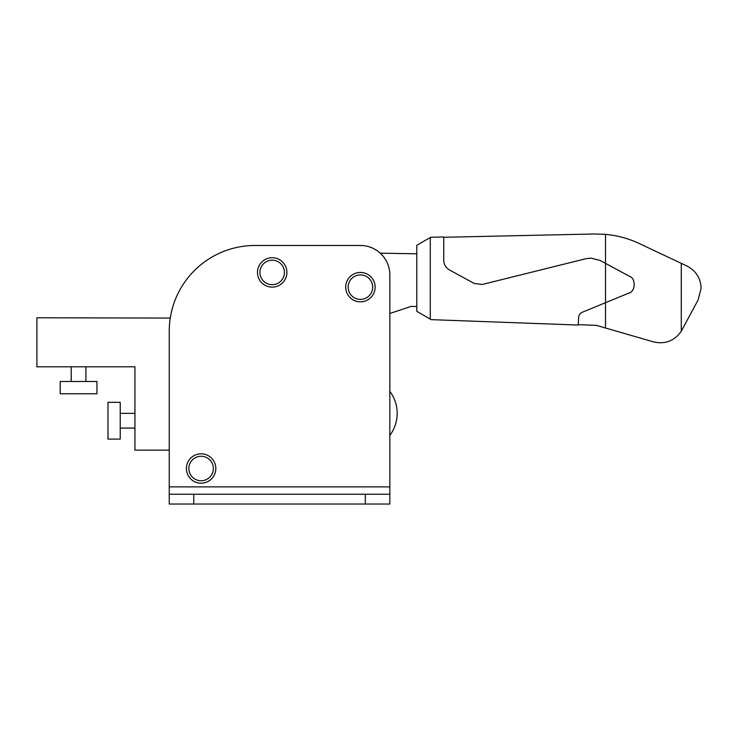 <?xml version="1.0" encoding="UTF-8"?>
<svg xmlns="http://www.w3.org/2000/svg" width="738" height="738" viewBox="0 0 738 738"><rect width="100%" height="100%" fill="white"/><g stroke="black" fill="none" stroke-linecap="round" stroke-linejoin="round"><path stroke-width="1.11" d="M345.716 287.137A14.705 14.705 0 0 1 360.421 272.433A14.705 14.705 0 0 1 375.125 287.137A14.705 14.705 0 0 1 360.421 301.842A14.705 14.705 0 0 1 345.716 287.137M257.479 272.433A14.705 14.705 0 0 1 272.193 257.728A14.705 14.705 0 0 1 286.897 272.433A14.705 14.705 0 0 1 272.193 287.137A14.705 14.705 0 0 1 257.479 272.433M186.41 468.51A14.705 14.705 0 0 1 201.114 453.805A14.705 14.705 0 0 1 215.819 468.51A14.705 14.705 0 0 1 201.114 483.215A14.705 14.705 0 0 1 186.41 468.51M389.83 494.239L193.762 494.239L193.762 504.045L389.83 504.045L389.83 486.886L169.251 486.886L169.251 494.239L193.762 494.239M169.251 494.239L169.251 504.045L193.762 504.045M389.83 486.886L389.83 274.887A29.409 29.409 0 0 0 360.421 245.477L255.034 245.477A85.783 85.783 0 0 0 169.251 331.261L169.251 486.886M360.421 245.477L255.034 245.477M170.266 318.078L36.9 317.774L36.9 366.795L134.934 366.795L134.934 379.046M98.172 366.795L134.934 366.795L134.934 450.125L169.251 450.125L134.934 450.125M389.83 435.42A36.762 36.762 0 0 0 389.83 391.306M78.569 393.751L60.184 393.751L60.184 381.5L96.946 381.5L96.946 393.751L78.569 393.751M120.229 428.068L134.934 428.068M120.229 413.363L134.934 413.363M107.979 439.101L107.979 402.33L120.229 402.33L120.229 439.101L107.979 439.101M389.83 313.502L411.094 306.408L416.795 306.51M416.795 253.807L380.255 253.171M605.511 328.004L605.511 302.7L582.347 312.229C579.948 313.364 578.684 315.246 578.555 317.894L578.288 325.043L431.186 319.646L416.795 311.344L416.795 245.293L430.752 237.23L443.75 236.972L443.75 260.302C443.916 264.573 445.835 267.802 449.507 269.988L474.266 283.466L482.2 284.481L586.083 258.669L590.806 258.097L600.142 260.459L605.511 263.365L605.511 234.361C617.319 235.45 628.591 238.512 639.32 243.558L687.05 266.077C695.971 270.772 700.657 278.161 701.1 288.244L698.185 299.831L681.266 331.27C674.403 340.938 665.178 344.489 653.591 341.925L596.322 325.338L578.306 324.674M443.75 237.285L594.238 233.974L605.511 234.361M629.551 276.372C636.193 278.355 635.473 291.907 628.665 293.18L605.511 302.7L605.511 263.365L629.551 276.372M430.272 319.12L430.272 237.507M348.17 287.137A12.251 12.251 0 0 1 360.421 274.887A12.251 12.251 0 0 1 372.681 287.137A12.251 12.251 0 0 1 360.421 299.397A12.251 12.251 0 0 1 348.17 287.137M259.933 272.433A12.251 12.251 0 0 1 272.193 260.182A12.251 12.251 0 0 1 284.444 272.433A12.251 12.251 0 0 1 272.193 284.693A12.251 12.251 0 0 1 259.933 272.433M188.854 468.51A12.251 12.251 0 0 1 201.114 456.25A12.251 12.251 0 0 1 213.365 468.51A12.251 12.251 0 0 1 201.114 480.761A12.251 12.251 0 0 1 188.854 468.51M365.319 494.239L365.319 504.045M681.266 331.27L681.266 263.346M71.217 381.5L71.217 366.795M85.922 381.5L85.922 366.795"/></g></svg>
